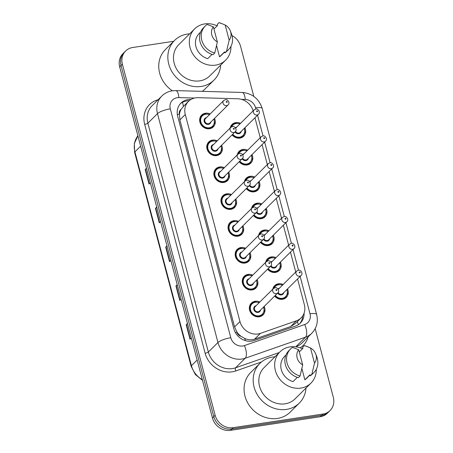 <?xml version="1.0" encoding="UTF-8"?>
<svg xmlns="http://www.w3.org/2000/svg" width="453" height="453" viewBox="0 0 453 453"><rect width="100%" height="100%" fill="white"/><g stroke="black" fill="none" stroke-linecap="round" stroke-linejoin="round"><path stroke-width="0.68" d="M237.287 154.852A8.29 7.367 -134.8 0 1 239.144 151.33A8.29 7.367 -134.8 0 1 242.933 149.45A8.29 7.367 -134.8 0 1 247.638 150.192M252.021 154.603A8.29 7.367 -134.8 0 1 250.826 163.091A8.29 7.367 -134.8 0 1 247.032 164.966A8.29 7.367 -134.8 0 1 239.167 161.744M244.382 181.715A8.29 7.367 -134.8 0 1 246.245 178.193A8.29 7.367 -134.8 0 1 250.033 176.313A8.29 7.367 -134.8 0 1 254.739 177.061M259.116 181.472A8.29 7.367 -134.8 0 1 257.921 189.954A8.29 7.367 -134.8 0 1 254.133 191.834A8.29 7.367 -134.8 0 1 246.262 188.607M251.483 208.578A8.29 7.367 -134.8 0 1 253.34 205.056A8.29 7.367 -134.8 0 1 257.128 203.182A8.29 7.367 -134.8 0 1 261.834 203.924M266.217 208.335A8.29 7.367 -134.8 0 1 265.016 216.823A8.29 7.367 -134.8 0 1 261.228 218.697A8.29 7.367 -134.8 0 1 253.363 215.469M258.578 235.441A8.29 7.367 -134.8 0 1 260.441 231.919A8.29 7.367 -134.8 0 1 264.229 230.045A8.29 7.367 -134.8 0 1 268.935 230.787M273.312 235.198A8.29 7.367 -134.8 0 1 272.117 243.686A8.29 7.367 -134.8 0 1 268.329 245.56A8.29 7.367 -134.8 0 1 260.458 242.332M265.679 262.304A8.29 7.367 -134.8 0 1 267.536 258.788A8.29 7.367 -134.8 0 1 271.324 256.908A8.29 7.367 -134.8 0 1 276.03 257.649M280.413 262.061A8.29 7.367 -134.8 0 1 279.212 270.549A8.29 7.367 -134.8 0 1 275.424 272.423A8.29 7.367 -134.8 0 1 267.559 269.201M272.774 289.173A8.29 7.367 -134.8 0 1 274.637 285.65A8.29 7.367 -134.8 0 1 278.425 283.771A8.29 7.367 -134.8 0 1 283.131 284.518M287.508 288.929A8.29 7.367 -134.8 0 1 286.313 297.411A8.29 7.367 -134.8 0 1 282.525 299.291A8.29 7.367 -134.8 0 1 274.654 296.064M230.186 127.984A8.29 7.367 -134.8 0 1 232.049 124.462A8.29 7.367 -134.8 0 1 235.837 122.587A8.29 7.367 -134.8 0 1 240.543 123.329M244.92 127.74A8.29 7.367 -134.8 0 1 243.725 136.228A8.29 7.367 -134.8 0 1 239.937 138.103A8.29 7.367 -134.8 0 1 232.066 134.875M221.619 145.249A8.29 7.367 -134.8 0 1 220.424 153.731A8.29 7.367 -134.8 0 1 216.636 155.611A8.29 7.367 -134.8 0 1 207.916 151.155A8.29 7.367 -134.8 0 1 208.748 141.97A8.29 7.367 -134.8 0 1 212.536 140.096A8.29 7.367 -134.8 0 1 217.242 140.838M228.72 172.112A8.29 7.367 -134.8 0 1 227.525 180.6A8.29 7.367 -134.8 0 1 223.731 182.474A8.29 7.367 -134.8 0 1 215.016 178.018A8.29 7.367 -134.8 0 1 215.843 168.833A8.29 7.367 -134.8 0 1 219.631 166.959A8.29 7.367 -134.8 0 1 224.337 167.701M235.815 198.975A8.29 7.367 -134.8 0 1 234.62 207.463A8.29 7.367 -134.8 0 1 230.832 209.337A8.29 7.367 -134.8 0 1 222.112 204.886A8.29 7.367 -134.8 0 1 222.944 195.696A8.29 7.367 -134.8 0 1 226.732 193.822A8.29 7.367 -134.8 0 1 231.438 194.564M242.916 225.843A8.29 7.367 -134.8 0 1 241.721 234.326A8.29 7.367 -134.8 0 1 237.927 236.206A8.29 7.367 -134.8 0 1 229.212 231.749A8.29 7.367 -134.8 0 1 230.039 222.565A8.29 7.367 -134.8 0 1 233.827 220.685A8.29 7.367 -134.8 0 1 238.533 221.432M250.011 252.706A8.29 7.367 -134.8 0 1 248.816 261.188A8.29 7.367 -134.8 0 1 245.028 263.068A8.29 7.367 -134.8 0 1 236.307 258.612A8.29 7.367 -134.8 0 1 237.14 249.427A8.29 7.367 -134.8 0 1 240.928 247.548A8.29 7.367 -134.8 0 1 245.634 248.295M257.111 279.569A8.29 7.367 -134.8 0 1 255.911 288.057A8.29 7.367 -134.8 0 1 252.123 289.931A8.29 7.367 -134.8 0 1 243.408 285.475A8.29 7.367 -134.8 0 1 244.235 276.29A8.29 7.367 -134.8 0 1 248.023 274.416A8.29 7.367 -134.8 0 1 252.729 275.158M264.207 306.432A8.29 7.367 -134.8 0 1 263.012 314.92A8.29 7.367 -134.8 0 1 259.224 316.794A8.29 7.367 -134.8 0 1 250.503 312.344A8.29 7.367 -134.8 0 1 251.336 303.153A8.29 7.367 -134.8 0 1 255.124 301.279A8.29 7.367 -134.8 0 1 259.829 302.021M214.524 118.386A8.29 7.367 -134.8 0 1 213.329 126.868A8.29 7.367 -134.8 0 1 209.541 128.748A8.29 7.367 -134.8 0 1 200.821 124.292A8.29 7.367 -134.8 0 1 201.647 115.107A8.29 7.367 -134.8 0 1 205.436 113.227A8.29 7.367 -134.8 0 1 210.147 113.975M253.131 110.838A15.538 13.811 45.2 0 0 237.763 98.782L198.137 97.678A15.538 13.811 45.2 0 0 195.617 97.831A15.538 13.811 45.2 0 0 188.516 101.353A15.538 13.811 45.2 0 0 185.283 114.53L239.982 321.573A15.538 13.811 45.2 0 0 260.413 333.374L296.421 320.798A15.538 13.811 45.2 0 0 301.12 317.87A15.538 13.811 45.2 0 0 304.354 304.688L297.553 278.952M241.047 336.29A15.538 13.811 -134.8 0 1 236.913 332.009L236.981 332.264A5.181 4.604 45.2 0 0 241.047 336.29L244.694 338.414C248.012 339.971 251.313 340.214 254.592 339.15L290.605 326.568L295.458 323.493L301.12 317.87M182.457 102.338A15.538 5.215 -88.4 0 1 183.403 106.427L181.087 109.36A5.181 4.604 45.2 0 0 179.382 114.264A15.538 3.884 165.2 0 0 177.344 114.615M179.382 114.264L179.45 114.518A15.538 13.811 -134.8 0 1 181.087 109.36M179.45 114.518L179.875 119.898L234.575 326.941L236.913 332.009M295.724 272.015L290.458 252.089M288.623 245.152L283.357 225.226M281.528 218.289L276.262 198.363M274.427 191.421L269.161 171.5M267.332 164.558L262.066 144.632M260.232 137.695L254.965 117.769M315.169 328.668L333.317 397.343A15.538 13.811 -134.8 0 1 330.084 410.526A15.538 13.811 -134.8 0 1 322.978 414.042L233.165 427.672L231.817 429.014A15.538 13.811 -134.8 0 1 213.793 416.618L121.03 65.538A15.538 13.811 -134.8 0 1 124.264 52.355A15.538 13.811 -134.8 0 0 121.03 65.538L213.793 416.618A15.538 13.811 -134.8 0 0 231.817 429.014L321.63 415.384L231.817 429.014L230.469 430.35A15.538 13.811 -134.8 0 1 212.44 417.955L119.683 66.88A15.538 13.811 -134.8 0 1 122.916 53.697L125.617 51.019A15.538 13.811 -134.8 0 1 132.718 47.503L173.703 41.28M330.084 410.526L328.736 411.862A15.538 13.811 -134.8 0 1 321.63 415.384A15.538 13.811 -134.8 0 0 328.736 411.862L327.383 413.204A15.538 13.811 -134.8 0 1 320.282 416.72L230.469 430.35M187.542 323.708L186.489 324.456A4.145 1.036 165.2 0 0 186.194 324.699L190.039 339.246L191.313 337.983M187.468 323.436L186.194 324.699M177.293 284.914L176.24 285.667A4.145 1.036 165.2 0 0 175.945 285.905L179.79 300.452L181.064 299.19M177.219 284.643L175.945 285.905M146.54 168.533L145.487 169.286A4.145 1.036 165.2 0 0 145.198 169.53L149.043 184.077L150.317 182.808M146.472 168.261L145.198 169.53M156.789 207.327L155.736 208.08A4.145 1.036 165.2 0 0 155.447 208.318L159.292 222.87L160.566 221.602M156.721 207.055L155.447 208.318M167.044 246.121L165.985 246.874A4.145 1.036 165.2 0 0 165.696 247.112L169.541 261.658L170.815 260.396M166.97 245.849L165.696 247.112M190.968 99.467L190.549 99.456A15.538 13.811 45.2 0 0 188.029 99.609A15.538 13.811 45.2 0 0 180.923 103.125A15.538 13.811 45.2 0 0 177.689 116.308L233.805 328.691A15.538 13.811 45.2 0 0 254.235 340.492L295.645 326.03A15.538 13.811 45.2 0 0 300.345 323.102A15.538 13.811 45.2 0 0 304.076 313.199M180.277 103.822A15.538 13.811 -134.8 0 1 186.681 100.945A15.538 13.811 -134.8 0 1 189.116 100.793M232.027 35.6A15.538 13.811 -134.8 0 1 240.56 46.268L253.805 96.41M233.165 427.672A15.538 13.811 -134.8 0 1 215.141 415.276L122.384 64.201A15.538 13.811 -134.8 0 1 125.617 51.019M302.723 315.917A15.538 13.811 -134.8 0 1 299.643 323.748M220.679 65.079A27.973 24.853 -134.8 0 1 213.997 80.107A27.973 24.853 -134.8 0 1 201.206 86.444A27.973 24.853 -134.8 0 1 171.778 71.41A27.973 24.853 -134.8 0 1 174.586 40.408A27.973 24.853 -134.8 0 1 187.372 34.071A27.973 24.853 -134.8 0 1 189.665 33.833M172.4 90.804A27.973 24.853 -134.8 0 1 165.481 49.445L174.586 40.408M230.945 46.365A22.016 19.564 -134.8 0 1 225.645 60.147A22.016 19.564 -134.8 0 1 215.583 65.136A22.016 19.564 -134.8 0 1 192.423 53.301A22.016 19.564 -134.8 0 1 194.631 28.901A22.016 19.564 -134.8 0 1 204.694 23.918A22.016 19.564 -134.8 0 1 217.129 25.861M225.645 60.147L209.796 75.883A22.016 19.564 -134.8 0 1 199.733 80.866A22.016 19.564 -134.8 0 1 176.574 69.032A22.016 19.564 -134.8 0 1 178.782 44.632L194.631 28.901M230.373 30.974A10.357 9.207 -134.8 0 1 229.178 40.153L225.175 25.011A10.357 9.207 -134.8 0 1 230.373 30.974L231.46 33.816A16.574 14.728 -134.8 0 1 228.561 49.592A16.574 14.728 -134.8 0 1 226.568 51.217L224.881 52.893L224.597 51.835L219.541 56.852L216.562 45.583M224.648 52.016L221.087 55.555A15.538 13.811 -134.8 0 1 219.541 56.852M213.946 29.026L217.61 25.385L217.332 24.326L219.02 22.65A16.574 14.728 -134.8 0 1 221.002 23.284L225.175 25.011M219.02 22.65L222.729 23.958M229.178 40.153L226.568 51.217M228.561 49.592L226.874 51.268A16.574 14.728 -134.8 0 1 224.881 52.893M212.015 54.383L207.723 58.647A15.538 13.811 -134.8 0 1 196.274 47.735A15.538 13.811 -134.8 0 1 199.19 33.499L200.611 32.089M213.997 80.107L204.892 89.145A27.973 24.853 -134.8 0 1 202.31 91.342M217.361 41.948A10.357 9.207 -134.8 0 1 213.357 26.806L217.361 41.948L214.75 53.012A16.574 14.728 -134.8 0 1 202.174 41.472A16.574 14.728 -134.8 0 1 205.203 26.07A16.574 14.728 -134.8 0 1 207.202 24.445L213.357 26.806M214.75 53.012L213.063 54.688A16.574 14.728 -134.8 0 1 200.486 43.143A16.574 14.728 -134.8 0 1 203.522 27.741L205.203 26.07M306.007 388.034A27.973 24.853 -134.8 0 1 299.32 403.062A27.973 24.853 -134.8 0 1 286.534 409.393A27.973 24.853 -134.8 0 1 257.106 394.359A27.973 24.853 -134.8 0 1 259.914 363.357A27.973 24.853 -134.8 0 1 272.7 357.026A27.973 24.853 -134.8 0 1 274.994 356.783M299.32 403.062L290.22 412.1A27.973 24.853 -134.8 0 1 277.429 418.43A27.973 24.853 -134.8 0 1 248.001 403.397A27.973 24.853 -134.8 0 1 250.809 372.394L259.914 363.357M316.273 369.314A22.016 19.564 -134.8 0 1 310.973 383.102A22.016 19.564 -134.8 0 1 300.911 388.085A22.016 19.564 -134.8 0 1 277.751 376.256A22.016 19.564 -134.8 0 1 279.96 351.856A22.016 19.564 -134.8 0 1 290.022 346.868A22.016 19.564 -134.8 0 1 302.457 348.816M310.973 383.102L295.124 398.833A22.016 19.564 -134.8 0 1 285.062 403.821A22.016 19.564 -134.8 0 1 261.902 391.987A22.016 19.564 -134.8 0 1 264.11 367.587L279.96 351.856M315.701 353.923A10.357 9.207 -134.8 0 1 314.501 363.108L310.503 347.966A10.357 9.207 -134.8 0 1 315.701 353.923L316.783 356.771A16.574 14.728 -134.8 0 1 313.889 372.547A16.574 14.728 -134.8 0 1 311.896 374.172L310.209 375.843L309.926 374.784L304.869 379.807L301.891 368.532M309.977 374.971L306.415 378.504A15.538 13.811 -134.8 0 1 304.869 379.807M299.269 351.975L302.938 348.334L302.661 347.275L304.348 345.605A16.574 14.728 -134.8 0 1 306.33 346.239L310.503 347.966M304.348 345.605L308.057 346.907M314.501 363.108L311.896 374.172M313.889 372.547L312.202 374.223A16.574 14.728 -134.8 0 1 310.209 375.843M297.344 377.338L293.051 381.602A15.538 13.811 -134.8 0 1 281.602 370.684A15.538 13.811 -134.8 0 1 284.518 356.449L285.939 355.039M302.683 364.897A10.357 9.207 -134.8 0 1 298.686 349.756L302.683 364.897L300.079 375.962A16.574 14.728 -134.8 0 1 287.496 364.422A16.574 14.728 -134.8 0 1 290.532 349.02A16.574 14.728 -134.8 0 1 292.53 347.394L298.686 349.756M300.079 375.962L298.391 377.638A16.574 14.728 -134.8 0 1 285.815 366.098A16.574 14.728 -134.8 0 1 288.85 350.696L290.532 349.02M245.435 340.622A15.538 6.563 -109.3 0 0 244.694 338.414M298.272 324.761A15.538 6.563 -109.3 0 0 297.395 321.568M236.981 332.264A15.538 3.884 165.2 0 0 235.367 332.536M179.875 119.898L185.283 114.53M290.605 326.568L296.421 320.798M254.592 339.15L260.413 333.374M234.575 326.941L239.982 321.573M202.508 380.361L195.334 374.506L191.155 366.318A5.181 1.297 -14.8 0 1 191.432 365.713A20.719 18.409 45.2 0 0 202.327 379.665M137.893 135.809A20.719 18.409 45.2 0 0 134.932 151.863A5.181 1.297 165.2 0 0 134.654 152.468L134.315 143.607L137.893 135.798M140.64 146.2L134.932 151.863L191.432 365.713L197.14 360.044M212.44 417.955L215.141 415.276M119.683 66.88L122.384 64.201M320.282 416.72L322.978 414.042M169.818 261.381L165.985 246.874M159.569 222.587L155.736 208.08M149.32 183.793L145.487 169.286M180.073 300.175L176.24 285.667M190.322 338.969L186.489 324.456M194.507 98.046L178.884 97.616A10.357 9.207 45.2 0 0 177.202 97.718A10.357 9.207 45.2 0 0 170.311 108.85L230.787 337.728A10.357 9.207 45.2 0 0 242.802 345.99A10.357 9.207 45.2 0 0 244.405 345.594L304.722 324.524A10.357 9.207 45.2 0 0 310.011 313.787L300.129 276.398M304.722 324.524A10.357 4.371 -109.3 0 1 305.515 337.174L295.905 346.715A20.719 18.409 45.2 0 0 302.168 342.813L311.777 333.278A20.719 18.409 -134.8 0 1 305.515 337.174L245.198 358.244A20.719 18.409 -134.8 0 1 241.993 359.036A20.719 18.409 -134.8 0 1 217.961 342.508L157.485 113.629A20.719 18.409 -134.8 0 1 161.8 96.059L152.185 105.594A20.719 18.409 45.2 0 0 147.876 123.171L208.346 352.049A20.719 18.409 45.2 0 0 232.383 368.578A20.719 18.409 45.2 0 0 235.588 367.785L279.291 352.519M261.426 361.992L235.786 370.945A23.307 20.713 -134.8 0 1 205.141 353.244L144.671 124.365A2.588 0.646 165.2 0 0 147.876 123.171L157.485 113.629A10.357 2.588 -14.8 0 1 170.311 108.85M235.786 370.945A2.588 1.093 70.7 0 1 235.588 367.785L245.198 358.244A10.357 4.371 -109.3 0 0 244.405 345.594M144.671 124.365A23.307 20.713 -134.8 0 1 158.08 99.751M308.063 336.97A23.307 20.713 -134.8 0 1 300.18 347.881M230.787 337.728A10.357 2.588 -14.8 0 0 217.961 342.508L208.346 352.049A2.588 0.646 165.2 0 1 205.141 353.244M255.911 109.037L255.594 107.825A10.357 9.207 45.2 0 0 245.254 99.462L241.483 99.354M298.499 270.22L293.034 249.535M291.398 243.357L285.934 222.672M284.303 216.494L278.838 195.804M277.208 189.631L271.738 168.941M270.107 162.763L264.643 142.078M263.012 135.9L257.542 115.215M310.011 313.787A10.357 2.588 -14.8 0 1 316.653 314.49L262.236 108.527C259.008 98.76 252.321 93.403 242.174 92.452L175.804 90.606A10.357 3.477 -88.4 0 1 178.884 97.616M255.594 107.825A10.357 2.588 -14.8 0 1 262.236 108.527M245.254 99.462A10.357 3.477 -88.4 0 0 242.174 92.452M189.614 100.385L190.549 99.456M214.037 118.867L214.626 122.961L212.791 126.67A7.769 6.903 -134.8 0 1 209.241 128.431A7.769 6.903 -134.8 0 1 201.064 124.252A7.769 6.903 -134.8 0 1 201.845 115.64A7.769 6.903 -134.8 0 1 205.396 113.884M209.433 114.683A7.254 6.444 45.2 0 0 205.696 114.201A7.254 6.444 45.2 0 0 200.872 121.993A7.254 6.444 45.2 0 0 209.28 127.774A7.254 6.444 45.2 0 0 213.81 119.094M210.855 122.027A3.624 3.222 -134.8 0 1 208.386 124.382A3.624 3.222 -134.8 0 1 204.195 121.551A3.624 3.222 -134.8 0 1 206.477 117.616M205.469 118.612A3.109 2.763 45.2 0 0 205.158 122.061A3.109 2.763 45.2 0 0 208.425 123.731A3.109 2.763 45.2 0 0 209.847 123.023L228.057 104.949A3.109 2.763 -134.8 0 1 226.636 105.657A3.109 2.763 -134.8 0 1 223.363 103.986A3.109 2.763 -134.8 0 1 223.674 100.538L205.469 118.612M226.84 102.395A0.515 0.459 45.2 0 0 226.579 101.421A0.515 0.459 45.2 0 0 226.234 101.982A0.515 0.459 45.2 0 0 226.84 102.395M241.54 137.667L243.193 136.025A7.769 6.903 -134.8 0 1 239.643 137.786A7.769 6.903 -134.8 0 1 232.23 134.717M230.724 127.452A7.769 6.903 -134.8 0 1 232.247 125A7.769 6.903 -134.8 0 1 235.798 123.239M239.83 124.037A7.254 6.444 45.2 0 0 236.092 123.556A7.254 6.444 45.2 0 0 231.636 126.806M232.723 134.224A7.254 6.444 45.2 0 0 239.682 137.134A7.254 6.444 45.2 0 0 244.207 128.448M241.256 131.381A3.624 3.222 -134.8 0 1 238.782 133.743A3.624 3.222 -134.8 0 1 235.045 131.919M235.526 131.364A3.109 2.763 45.2 0 0 238.822 133.086A3.109 2.763 45.2 0 0 240.243 132.384L258.453 114.309A3.109 2.763 -134.8 0 1 257.032 115.011A3.109 2.763 -134.8 0 1 253.765 113.341A3.109 2.763 -134.8 0 1 254.076 109.898L255.747 109.06C257.525 108.103 261.064 112.168 258.453 114.309M256.981 110.781A0.515 0.459 45.2 0 0 257.236 111.749A0.515 0.459 45.2 0 0 256.981 110.781M254.076 109.898L235.866 127.973A3.109 2.763 45.2 0 0 235.673 128.193M235.373 127.735A3.624 3.222 -134.8 0 1 236.874 126.97M221.138 145.73L221.721 149.824L219.892 153.533A7.769 6.903 -134.8 0 1 216.341 155.294A7.769 6.903 -134.8 0 1 208.165 151.115A7.769 6.903 -134.8 0 1 208.946 142.502A7.769 6.903 -134.8 0 1 212.497 140.747M216.528 141.546A7.254 6.444 45.2 0 0 212.791 141.064A7.254 6.444 45.2 0 0 207.967 148.856A7.254 6.444 45.2 0 0 216.381 154.643A7.254 6.444 45.2 0 0 220.905 145.957M217.955 148.89A3.624 3.222 -134.8 0 1 215.481 151.245A3.624 3.222 -134.8 0 1 211.291 148.414A3.624 3.222 -134.8 0 1 213.573 144.479M212.565 145.481A3.109 2.763 45.2 0 0 212.253 148.924A3.109 2.763 45.2 0 0 215.526 150.594A3.109 2.763 45.2 0 0 216.942 149.892L235.152 131.817A3.109 2.763 -134.8 0 1 233.731 132.519A3.109 2.763 -134.8 0 1 230.464 130.849A3.109 2.763 -134.8 0 1 230.775 127.406L212.565 145.481M233.935 129.258A0.515 0.459 45.2 0 0 233.68 128.29A0.515 0.459 45.2 0 0 233.935 129.258M228.233 172.593L228.822 176.687L226.987 180.396A7.769 6.903 -134.8 0 1 223.437 182.157A7.769 6.903 -134.8 0 1 215.26 177.984A7.769 6.903 -134.8 0 1 216.041 169.371A7.769 6.903 -134.8 0 1 219.592 167.61M223.629 168.408A7.254 6.444 45.2 0 0 219.892 167.927A7.254 6.444 45.2 0 0 215.067 175.719A7.254 6.444 45.2 0 0 223.476 181.506A7.254 6.444 45.2 0 0 228.006 172.82M225.05 175.753A3.624 3.222 -134.8 0 1 222.582 178.108A3.624 3.222 -134.8 0 1 218.391 175.277A3.624 3.222 -134.8 0 1 220.673 171.342M219.665 172.344A3.109 2.763 45.2 0 0 219.354 175.787A3.109 2.763 45.2 0 0 222.621 177.457A3.109 2.763 45.2 0 0 224.042 176.755L242.253 158.68A3.109 2.763 -134.8 0 1 240.832 159.382A3.109 2.763 -134.8 0 1 237.559 157.712A3.109 2.763 -134.8 0 1 237.87 154.269L219.665 172.344M241.036 156.121A0.515 0.459 45.2 0 0 240.775 155.153A0.515 0.459 45.2 0 0 241.036 156.121M235.334 199.456L235.917 203.556L234.088 207.264A7.769 6.903 -134.8 0 1 230.537 209.02A7.769 6.903 -134.8 0 1 222.361 204.847A7.769 6.903 -134.8 0 1 223.142 196.234A7.769 6.903 -134.8 0 1 226.693 194.473M230.724 195.271A7.254 6.444 45.2 0 0 226.987 194.79A7.254 6.444 45.2 0 0 222.163 202.587A7.254 6.444 45.2 0 0 230.577 208.369A7.254 6.444 45.2 0 0 235.101 199.682M232.151 202.616A3.624 3.222 -134.8 0 1 229.677 204.977A3.624 3.222 -134.8 0 1 225.486 202.14A3.624 3.222 -134.8 0 1 227.768 198.204M226.76 199.207A3.109 2.763 45.2 0 0 226.449 202.65A3.109 2.763 45.2 0 0 229.716 204.32A3.109 2.763 45.2 0 0 231.138 203.618L249.348 185.543A3.109 2.763 -134.8 0 1 247.927 186.245A3.109 2.763 -134.8 0 1 244.66 184.575A3.109 2.763 -134.8 0 1 244.971 181.132L226.76 199.207M248.131 182.984A0.515 0.459 45.2 0 0 247.876 182.015A0.515 0.459 45.2 0 0 248.131 182.984M242.429 226.324L243.018 230.418L241.183 234.127A7.769 6.903 -134.8 0 1 237.632 235.888A7.769 6.903 -134.8 0 1 229.456 231.71A7.769 6.903 -134.8 0 1 230.237 223.097A7.769 6.903 -134.8 0 1 233.788 221.336M237.819 222.14A7.254 6.444 45.2 0 0 234.088 221.659A7.254 6.444 45.2 0 0 229.263 229.45A7.254 6.444 45.2 0 0 237.672 235.232A7.254 6.444 45.2 0 0 242.202 226.551M239.246 229.478A3.624 3.222 -134.8 0 1 236.777 231.84A3.624 3.222 -134.8 0 1 232.587 229.008A3.624 3.222 -134.8 0 1 234.869 225.067M233.861 226.07A3.109 2.763 45.2 0 0 233.55 229.518A3.109 2.763 45.2 0 0 236.817 231.189A3.109 2.763 45.2 0 0 238.238 230.481L256.449 212.406A3.109 2.763 -134.8 0 1 255.028 213.114A3.109 2.763 -134.8 0 1 251.755 211.443A3.109 2.763 -134.8 0 1 252.066 207.995L233.861 226.07M255.232 209.852A0.515 0.459 45.2 0 0 254.971 208.878A0.515 0.459 45.2 0 0 254.626 209.439A0.515 0.459 45.2 0 0 255.232 209.852M248.64 164.53L250.288 162.893A7.769 6.903 -134.8 0 1 246.738 164.649A7.769 6.903 -134.8 0 1 239.326 161.585M237.825 154.314A7.769 6.903 -134.8 0 1 239.343 151.863A7.769 6.903 -134.8 0 1 242.893 150.102M246.93 150.9A7.254 6.444 45.2 0 0 243.193 150.419A7.254 6.444 45.2 0 0 238.737 153.669M239.824 161.087A7.254 6.444 45.2 0 0 246.777 163.997A7.254 6.444 45.2 0 0 251.307 155.311M248.352 158.244A3.624 3.222 -134.8 0 1 245.883 160.605A3.624 3.222 -134.8 0 1 242.145 158.782M242.621 158.233A3.109 2.763 45.2 0 0 245.922 159.954A3.109 2.763 45.2 0 0 247.344 159.246L265.554 141.172A3.109 2.763 -134.8 0 1 264.133 141.874A3.109 2.763 -134.8 0 1 260.86 140.203A3.109 2.763 -134.8 0 1 261.171 136.761L262.848 135.923C264.626 134.966 268.165 139.037 265.554 141.172M264.076 137.644A0.515 0.459 45.2 0 0 263.731 138.205A0.515 0.459 45.2 0 0 264.677 138.057A0.515 0.459 45.2 0 0 264.076 137.644M261.171 136.761L242.967 154.835A3.109 2.763 45.2 0 0 242.768 155.056M242.468 154.598A3.624 3.222 -134.8 0 1 243.974 153.833M255.735 191.393L257.389 189.756A7.769 6.903 -134.8 0 1 253.839 191.517A7.769 6.903 -134.8 0 1 246.426 188.448M244.92 181.183A7.769 6.903 -134.8 0 1 246.443 178.725A7.769 6.903 -134.8 0 1 249.994 176.97M254.025 177.769A7.254 6.444 45.2 0 0 250.288 177.287A7.254 6.444 45.2 0 0 245.832 180.532M246.919 187.955A7.254 6.444 45.2 0 0 253.878 190.86A7.254 6.444 45.2 0 0 258.403 182.18M255.452 185.113A3.624 3.222 -134.8 0 1 252.978 187.468A3.624 3.222 -134.8 0 1 249.241 185.651M249.722 185.096A3.109 2.763 45.2 0 0 253.017 186.817A3.109 2.763 45.2 0 0 254.439 186.115L272.649 168.035A3.109 2.763 -134.8 0 1 271.228 168.743A3.109 2.763 -134.8 0 1 267.961 167.072A3.109 2.763 -134.8 0 1 268.272 163.624L269.943 162.786C271.721 161.834 275.26 165.9 272.649 168.035M271.177 164.507A0.515 0.459 45.2 0 0 271.432 165.481A0.515 0.459 45.2 0 0 271.177 164.507M268.272 163.624L250.062 181.698A3.109 2.763 45.2 0 0 249.863 181.919M249.569 181.46A3.624 3.222 -134.8 0 1 251.07 180.702M262.836 218.255L264.484 216.619A7.769 6.903 -134.8 0 1 260.934 218.38A7.769 6.903 -134.8 0 1 253.521 215.311M252.021 208.046A7.769 6.903 -134.8 0 1 253.538 205.594A7.769 6.903 -134.8 0 1 257.089 203.833M261.121 204.631A7.254 6.444 45.2 0 0 257.389 204.15A7.254 6.444 45.2 0 0 252.933 207.4M254.02 214.818A7.254 6.444 45.2 0 0 260.973 217.729A7.254 6.444 45.2 0 0 265.503 209.043M262.547 211.976A3.624 3.222 -134.8 0 1 260.079 214.331A3.624 3.222 -134.8 0 1 256.341 212.514M256.817 211.959A3.109 2.763 45.2 0 0 260.118 213.68A3.109 2.763 45.2 0 0 261.54 212.978L279.75 194.903A3.109 2.763 -134.8 0 1 278.329 195.605A3.109 2.763 -134.8 0 1 275.056 193.935A3.109 2.763 -134.8 0 1 275.367 190.492L277.043 189.648C278.816 188.697 282.361 192.763 279.75 194.903M278.272 191.376A0.515 0.459 45.2 0 0 278.527 192.344A0.515 0.459 45.2 0 0 278.272 191.376M275.367 190.492L257.162 208.567A3.109 2.763 45.2 0 0 256.964 208.782M256.664 208.329A3.624 3.222 -134.8 0 1 258.17 207.565M249.529 253.187L250.113 257.281L248.284 260.99A7.769 6.903 -134.8 0 1 244.733 262.751A7.769 6.903 -134.8 0 1 236.557 258.572A7.769 6.903 -134.8 0 1 237.332 249.96A7.769 6.903 -134.8 0 1 240.888 248.204M244.92 249.003A7.254 6.444 45.2 0 0 241.183 248.521A7.254 6.444 45.2 0 0 236.358 256.313A7.254 6.444 45.2 0 0 244.773 262.1A7.254 6.444 45.2 0 0 249.297 253.414M246.347 256.347A3.624 3.222 -134.8 0 1 243.873 258.703A3.624 3.222 -134.8 0 1 239.682 255.871A3.624 3.222 -134.8 0 1 241.964 251.936M240.956 252.938A3.109 2.763 45.2 0 0 240.645 256.381A3.109 2.763 45.2 0 0 243.912 258.051A3.109 2.763 45.2 0 0 245.333 257.349L263.544 239.275A3.109 2.763 -134.8 0 1 262.123 239.977A3.109 2.763 -134.8 0 1 258.856 238.306A3.109 2.763 -134.8 0 1 259.167 234.858L240.956 252.938M262.327 236.715A0.515 0.459 45.2 0 0 262.072 235.747A0.515 0.459 45.2 0 0 262.327 236.715M256.625 280.05L257.213 284.144L255.379 287.853A7.769 6.903 -134.8 0 1 251.828 289.614A7.769 6.903 -134.8 0 1 243.652 285.435A7.769 6.903 -134.8 0 1 244.433 276.828A7.769 6.903 -134.8 0 1 247.984 275.067M252.015 275.866A7.254 6.444 45.2 0 0 248.284 275.384A7.254 6.444 45.2 0 0 243.459 283.176A7.254 6.444 45.2 0 0 251.868 288.963A7.254 6.444 45.2 0 0 256.398 280.277M253.442 283.21A3.624 3.222 -134.8 0 1 250.973 285.566A3.624 3.222 -134.8 0 1 246.783 282.734A3.624 3.222 -134.8 0 1 249.065 278.799M248.057 279.801A3.109 2.763 45.2 0 0 247.74 283.244A3.109 2.763 45.2 0 0 251.013 284.914A3.109 2.763 45.2 0 0 252.434 284.212L270.645 266.137A3.109 2.763 -134.8 0 1 269.224 266.84A3.109 2.763 -134.8 0 1 265.951 265.169A3.109 2.763 -134.8 0 1 266.262 261.726L248.057 279.801M269.422 263.578A0.515 0.459 45.2 0 0 269.167 262.61A0.515 0.459 45.2 0 0 269.422 263.578M263.725 306.913L264.309 311.013L262.48 314.716A7.769 6.903 -134.8 0 1 258.923 316.477A7.769 6.903 -134.8 0 1 250.752 312.304A7.769 6.903 -134.8 0 1 251.528 303.691A7.769 6.903 -134.8 0 1 255.084 301.93M259.116 302.729A7.254 6.444 45.2 0 0 255.379 302.247A7.254 6.444 45.2 0 0 250.554 310.039A7.254 6.444 45.2 0 0 258.969 315.826A7.254 6.444 45.2 0 0 263.493 307.14M260.543 310.073A3.624 3.222 -134.8 0 1 258.068 312.434A3.624 3.222 -134.8 0 1 253.878 309.597A3.624 3.222 -134.8 0 1 256.16 305.662M255.152 306.664A3.109 2.763 45.2 0 0 254.841 310.107A3.109 2.763 45.2 0 0 258.108 311.777A3.109 2.763 45.2 0 0 259.529 311.075L277.74 293A3.109 2.763 -134.8 0 1 276.319 293.703A3.109 2.763 -134.8 0 1 273.051 292.032A3.109 2.763 -134.8 0 1 273.363 288.589L255.152 306.664M276.523 290.441A0.515 0.459 45.2 0 0 276.268 289.473A0.515 0.459 45.2 0 0 276.523 290.441M269.931 245.124L271.585 243.482A7.769 6.903 -134.8 0 1 268.029 245.243A7.769 6.903 -134.8 0 1 260.622 242.174M259.116 234.909A7.769 6.903 -134.8 0 1 260.634 232.457A7.769 6.903 -134.8 0 1 264.19 230.696M268.221 231.494A7.254 6.444 45.2 0 0 264.484 231.013A7.254 6.444 45.2 0 0 260.028 234.263M261.115 241.681A7.254 6.444 45.2 0 0 268.074 244.592A7.254 6.444 45.2 0 0 272.598 235.905M269.648 238.839A3.624 3.222 -134.8 0 1 267.174 241.194A3.624 3.222 -134.8 0 1 263.436 239.377M263.918 238.822A3.109 2.763 45.2 0 0 267.213 240.543A3.109 2.763 45.2 0 0 268.635 239.841L286.845 221.766A3.109 2.763 -134.8 0 1 285.424 222.468A3.109 2.763 -134.8 0 1 282.157 220.798A3.109 2.763 -134.8 0 1 282.468 217.355L284.139 216.517C285.917 215.56 289.456 219.626 286.845 221.766M285.373 218.238A0.515 0.459 45.2 0 0 285.628 219.207A0.515 0.459 45.2 0 0 285.373 218.238M282.468 217.355L264.258 235.43A3.109 2.763 45.2 0 0 264.059 235.651M263.765 235.192A3.624 3.222 -134.8 0 1 265.265 234.428M277.032 271.987L278.68 270.35A7.769 6.903 -134.8 0 1 275.13 272.106A7.769 6.903 -134.8 0 1 267.717 269.042M266.217 261.772A7.769 6.903 -134.8 0 1 267.734 259.32A7.769 6.903 -134.8 0 1 271.285 257.559M275.316 258.357A7.254 6.444 45.2 0 0 271.585 257.876A7.254 6.444 45.2 0 0 267.128 261.126M268.216 268.544A7.254 6.444 45.2 0 0 275.169 271.455A7.254 6.444 45.2 0 0 279.699 262.768M276.743 265.701A3.624 3.222 -134.8 0 1 274.275 268.063A3.624 3.222 -134.8 0 1 270.537 266.239M271.013 265.685A3.109 2.763 45.2 0 0 274.314 267.406A3.109 2.763 45.2 0 0 275.735 266.704L293.946 248.629A3.109 2.763 -134.8 0 1 292.525 249.331A3.109 2.763 -134.8 0 1 289.252 247.661A3.109 2.763 -134.8 0 1 289.563 244.218L291.239 243.38C293.012 242.423 296.556 246.489 293.946 248.629M292.468 245.101A0.515 0.459 45.2 0 0 292.723 246.07A0.515 0.459 45.2 0 0 292.468 245.101M289.563 244.218L271.353 262.293A3.109 2.763 45.2 0 0 271.16 262.514M270.86 262.055A3.624 3.222 -134.8 0 1 272.366 261.29M284.127 298.85L285.781 297.213A7.769 6.903 -134.8 0 1 282.225 298.974A7.769 6.903 -134.8 0 1 274.812 295.905M273.312 288.64A7.769 6.903 -134.8 0 1 274.829 286.183A7.769 6.903 -134.8 0 1 278.385 284.422M282.417 285.226A7.254 6.444 45.2 0 0 278.68 284.744A7.254 6.444 45.2 0 0 274.224 287.989M275.311 295.413A7.254 6.444 45.2 0 0 282.27 298.317A7.254 6.444 45.2 0 0 286.794 289.637M283.838 292.57A3.624 3.222 -134.8 0 1 281.37 294.926A3.624 3.222 -134.8 0 1 277.632 293.108M278.114 292.553A3.109 2.763 45.2 0 0 281.409 294.274A3.109 2.763 45.2 0 0 282.831 293.567L301.041 275.492A3.109 2.763 -134.8 0 1 299.62 276.2A3.109 2.763 -134.8 0 1 296.353 274.529A3.109 2.763 -134.8 0 1 296.664 271.081L298.334 270.243C300.113 269.292 303.652 273.357 301.041 275.492M299.569 271.964A0.515 0.459 45.2 0 0 299.824 272.938A0.515 0.459 45.2 0 0 299.569 271.964M296.664 271.081L278.453 289.156A3.109 2.763 45.2 0 0 278.255 289.376M277.961 288.918A3.624 3.222 -134.8 0 1 279.461 288.153M183.074 106.749L188.516 101.353M191.155 366.318L134.654 152.468M175.804 90.606L172.276 90.821C168.21 91.461 164.716 93.21 161.8 96.059M311.777 333.278C316.738 327.978 318.363 321.715 316.653 314.49M209.66 114.456L205.447 113.856L201.845 115.64L200.198 117.282M228.057 104.949C230.668 102.814 227.129 98.748 225.351 99.7L223.674 100.538M212.791 126.67L211.143 128.307M230.594 126.636L232.247 125L235.849 123.21L240.056 123.811M243.193 136.025L245.022 132.321L244.439 128.222M216.755 141.319L212.548 140.719L208.946 142.502L207.293 144.145M235.152 131.817C237.763 129.677 234.224 125.611 232.446 126.563L230.775 127.406M219.892 153.533L218.238 155.169M223.856 168.182L219.643 167.582L216.041 169.371L214.394 171.008M242.253 158.68C244.863 156.54 241.324 152.474 239.546 153.425L237.87 154.269M226.987 180.396L225.339 182.038M230.951 195.045L226.743 194.445L223.142 196.234L221.489 197.87M249.348 185.543C251.959 183.403 248.42 179.337 246.642 180.294L244.971 181.132M234.088 207.264L232.434 208.901M238.052 221.913L233.839 221.313L230.237 223.097L228.589 224.733M256.449 212.406C259.059 210.271 255.52 206.206 253.742 207.157L252.066 207.995M241.183 234.127L239.535 235.764M237.695 153.499L239.343 151.863L242.944 150.079L247.157 150.673M250.288 162.893L252.123 159.184L251.534 155.09M244.79 180.368L246.443 178.725L250.045 176.942L254.252 177.542M257.389 189.756L259.218 186.047L258.635 181.953M251.891 207.231L253.538 205.594L257.14 203.805L261.353 204.405M264.484 216.619L266.319 212.91L265.73 208.816M245.147 248.776L240.939 248.176L237.332 249.96L235.685 251.602M263.544 239.275C266.154 237.134 262.615 233.069 260.837 234.02L259.167 234.858M248.284 260.99L246.63 262.627M252.247 275.639L248.034 275.039L244.433 276.828L242.785 278.465M270.645 266.137C273.255 263.997 269.711 259.931 267.938 260.883L266.262 261.726M255.379 287.853L253.731 289.495M259.343 302.502L255.135 301.902L251.528 303.691L249.88 305.328M277.74 293C280.35 290.86 276.811 286.794 275.033 287.751L273.363 288.589M262.48 314.716L260.826 316.358M258.986 234.093L260.634 232.457L264.241 230.668L268.448 231.268M271.585 243.482L273.414 239.773L272.831 235.679M266.087 260.956L267.734 259.32L271.336 257.531L275.549 258.131M278.68 270.35L280.515 266.641L279.926 262.542M273.182 287.819L274.829 286.183L278.436 284.399L282.644 284.999M285.781 297.213L287.61 293.504L287.026 289.41"/></g></svg>
